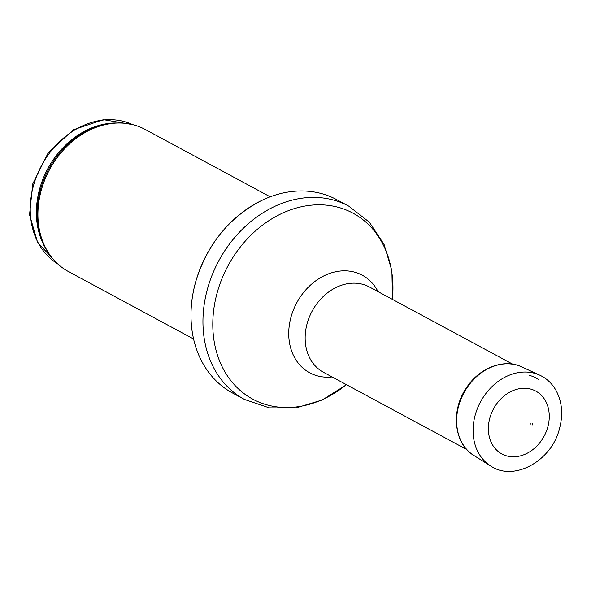 <?xml version="1.0" encoding="UTF-8"?>
<svg xmlns="http://www.w3.org/2000/svg" width="591" height="591" viewBox="0 0 591 591"><rect width="100%" height="100%" fill="white"/><g stroke="black" fill="none" stroke-linecap="round" stroke-linejoin="round"><path stroke-width="0.89" d="M193.589 338.998L68.482 271.579A80.753 65.01 -61.7 0 1 45.204 247.068A80.753 65.01 -61.7 0 1 41.473 189.504A80.753 65.01 -61.7 0 1 111.817 123.453A80.753 65.01 -61.7 0 1 145.091 129.407L270.205 196.825M346.503 384.704L322.302 399.952L295.928 407.945L269.267 407.856L244.504 399.457L232.551 393.015A109.823 88.414 -61.7 0 1 191.794 328.685A109.823 88.414 -61.7 0 1 195.828 281.39A109.823 88.414 -61.7 0 1 260.601 200.999A109.823 88.414 -61.7 0 1 336.744 199.655L348.697 206.096L369.338 222.164L384.069 244.379L391.899 270.804L392.468 299.401M530.193 424.397A14.191 11.421 118.3 0 0 530.356 423.777L530.193 424.397M547.694 427.382A35.704 28.745 118.3 0 0 548.049 426.067A35.704 28.745 118.3 0 0 517.517 389.107A35.704 28.745 118.3 0 0 490.419 440.435A35.704 28.745 118.3 0 0 538.349 444.439A35.704 28.745 118.3 0 0 547.694 427.382C545.848 433.772 542.73 439.453 538.349 444.439M57.6 263.785A79.135 63.71 -61.7 0 1 33.717 184.835A79.135 63.71 -61.7 0 1 132.598 124.605M48.196 252.401A79.135 63.71 -61.7 0 1 39.87 188.152A79.135 63.71 -61.7 0 1 117.919 123.017M45.204 247.068L44.384 245.413A79.526 64.027 -61.7 0 1 40.713 188.721A79.526 64.027 -61.7 0 1 109.985 123.674L111.817 123.453M244.504 399.457A109.823 88.414 -61.7 0 1 207.781 287.832A109.823 88.414 -61.7 0 1 348.697 206.096M346.429 384.667A105.634 85.045 -61.7 0 1 245.221 394.433A105.634 85.045 -61.7 0 1 217.444 291.784A105.634 85.045 -61.7 0 1 322.376 204.863A105.634 85.045 -61.7 0 1 392.394 299.364M332.098 376.94A55.428 44.62 -61.7 0 1 291.171 316.466A55.428 44.62 -61.7 0 1 332.438 272.554A55.428 44.62 -61.7 0 1 378.063 291.636M466.713 449.485L323.484 372.3A48.455 39.006 -61.7 0 1 307.283 323.055A48.455 39.006 -61.7 0 1 369.456 286.997L512.678 364.174M529.137 375.285A47.346 38.12 -61.7 0 1 538.283 379.363M490.759 466.033A51.683 41.606 -61.7 0 1 480.513 401.88A51.683 41.606 -61.7 0 1 539.723 375.159C546.594 378.358 551.994 383.389 555.932 390.259C562.122 401.717 563.282 414.631 559.404 429C551.359 461.224 513.778 481.85 490.759 466.033L473.886 455.484A50.398 40.572 -61.7 0 1 463.898 392.926A50.398 40.572 -61.7 0 1 521.639 366.871L539.723 375.159M532.306 424.944L532.69 423.333A16.179 13.024 -61.7 0 1 532.306 424.944M132.62 124.612L103.432 119.655L73.387 129.769L48.248 152.707L32.734 183.949L29.55 214.732L37.625 242.517L57.615 263.8M260.601 200.999C228.747 217.872 207.153 244.637 195.82 281.294C191.285 297.347 189.94 313.141 191.794 328.685M473.886 455.484C454.198 444.004 450.527 411.454 465.907 388.642C478.599 368.112 503.695 358.139 521.639 366.871"/></g></svg>
